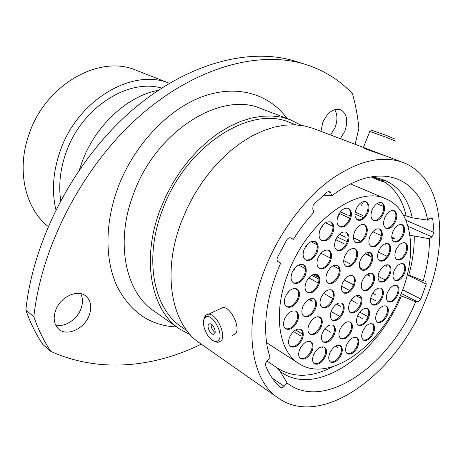 <?xml version="1.0" encoding="UTF-8"?>
<svg xmlns="http://www.w3.org/2000/svg" width="463" height="463" viewBox="0 0 463 463"><rect width="100%" height="100%" fill="white"/><g stroke="black" fill="none" stroke-linecap="round" stroke-linejoin="round"><path stroke-width="0.69" d="M290.035 237.75L293.334 239.365C299.567 229.428 306.437 220.4 313.949 212.28L312.791 209.172L313 205.861L314.284 203.842L327.092 192.099L329.633 191.491L330.686 192.724L328.001 191.537M277.684 261.421L280.688 263.094L278.13 261.769C276.967 260.953 276.724 259.535 277.412 257.503L286.661 240.077C287.969 238.138 289.346 237.426 290.793 237.947L290.735 237.918M272.261 378.178L284.184 386.31C282.876 387.681 281.701 388.092 280.671 387.537L280.543 387.444C274.246 382.01 269.263 374.729 265.594 365.596L265.779 362.784L269.981 357.511L267.394 347.649C263.192 325.049 266.509 299.509 277.349 271.034L280.688 263.094M55.884 209.733C51.601 191.254 53.019 171.75 60.138 151.21C77.57 99.626 132.864 67.72 169.331 83.282L136.168 70.283C100.06 54.212 45.681 84.179 29.163 133.917C16.107 169.846 25.135 208.529 48.164 226.471M80.712 293.64C82.912 297.993 83.022 302.976 81.042 308.584C77.28 319.418 64.733 327.642 55.595 324.997M89.336 314.979C92.073 306.697 90.829 300.313 85.597 295.828C77.269 288.877 60.086 297.084 55.566 310.575C52.961 318.59 54.067 324.818 58.876 329.257C67.332 336.861 84.804 328.429 89.336 314.979M334.685 109.615C337.527 114.477 337.66 120.438 335.096 127.499L330.588 134.993M340.351 138.697L344.9 131.122C348.373 120.363 346.833 113.186 340.282 109.586C333.273 108.215 327.451 112.48 322.809 122.377L320.952 131.336M355.133 144.306L358.871 128.39C357.789 116.468 355.665 104.956 352.499 93.867C339.906 80.296 324.355 70.509 305.835 64.519C260.299 50.073 196.596 66.14 140.104 115.634C83.757 165.088 41.479 245.106 33.857 316.733C38.267 329.65 43.927 341.208 50.837 351.423C99.285 373.207 153.826 367.541 201.243 344.148M161.604 88.074C127.857 78.178 81.262 107.96 65.977 152.819C60.225 169.192 58.46 185.061 60.682 200.433M158.178 90.331C127.059 96.101 94.666 126.144 81.621 163.167L79.52 169.493M301.344 125.369L290.318 119.714L281.33 117.122L271.729 115.958L261.63 116.277L251.154 118.111L240.453 121.485L229.671 126.376L218.982 132.754L208.547 140.538L198.534 149.636L189.107 159.92L180.42 171.246L172.63 183.429L165.852 196.277L160.204 209.583C140.96 259.621 151.239 310.36 179.58 328.985L190.461 334.923M295.816 124.825L289.606 122.452C250.454 104.719 185.281 145.99 162.415 210.127C143.582 259.048 153.647 308.705 181.444 326.861L186.902 330.651M386.657 156.274L313.364 128.459L304.376 125.89L294.752 124.778L284.6 125.189L274.055 127.157L263.256 130.699L252.358 135.792L241.53 142.407L230.939 150.463L220.753 159.857L211.145 170.471L202.273 182.133L194.286 194.668L187.324 207.875L181.49 221.54C161.564 272.904 171.455 324.557 199.773 343.118L278.304 398.087C322.144 429.137 396.536 373.589 424.93 301.708C449.972 243.555 443.751 177.688 402.984 162.467C381.9 154.885 357.534 160.811 329.887 180.24C303.566 199.877 279.114 232.889 265.091 268.488C242.421 325.038 250.425 380.03 278.304 398.087M383.844 181.039L383.896 181.67L383.364 181.646C381.24 181.334 377.171 179.766 371.164 176.947M403.331 214.896L412.273 217.813L427.65 220.133C421.307 184.789 392.045 165.783 355.144 181.82C347.366 185.148 339.576 189.824 331.78 195.843L330.686 192.724M323.481 195.143L331.78 195.843M409.946 235.239L429.45 238.769L431.921 236.882L408.059 226.366M414.263 236.309C414.379 248.741 412.55 261.641 408.771 275.022L423.194 280.815C427.418 266.271 429.502 252.254 429.45 238.769M266.885 360.978L276.509 367.402L280.161 371.349C315.129 398.458 377.2 355.237 401.357 295.874L415.664 301.789L417.8 301.911L401.271 293.473M293.334 239.365L290.851 237.976M427.65 220.133L430.162 218.258L431.91 217.853L432.772 219.19L430.312 218.148M405.929 220.243L434.005 232.472L432.772 219.19M434.005 232.472L431.921 236.882M423.194 280.815L425.705 281.093L426.232 284.155L407.261 274.883M402.671 289.826L420.873 299.04L426.232 284.155M420.873 299.04L417.8 301.911M284.184 386.31L287.095 382.988C323.944 412.105 389.973 365.18 415.664 301.789M287.095 382.988L280.161 371.349M364.259 148.212C366.383 149.676 379.996 153.832 385.696 155.909L402.984 162.467M50.837 351.423L42.874 344.478C35.964 334.321 30.298 322.833 25.87 310.019C33.203 239.122 74.913 160.163 130.786 111.438C186.797 62.667 250.199 46.931 295.741 61.365L305.835 64.519M33.857 316.733L25.87 310.019M371.98 130.346L386.709 135.555L394.453 138.854M395.385 141.122L386.536 137.384L369.804 131.44M385.476 155.823L364.989 148.038M383.358 180.645C385.419 181.693 381.807 180.483 372.524 177.011M218.663 340.074C224.381 333.829 211.331 311.663 205.364 317.334L204.623 318.11C200.971 322.485 206.116 336.74 212.644 340.38C215.202 341.873 217.211 341.769 218.663 340.074M203.813 319.823L205.115 315.859L205.96 314.967L208.72 314.145C216.696 313.885 226.615 335.177 221.158 340.924L217.651 342.47L213.819 340.982M208.605 324.337C206.643 326.571 210.312 334.402 213.304 334.355L214.629 333.759C216.638 331.566 212.934 323.643 209.947 323.718L208.605 324.337M211.111 324.1C211.012 327.601 212.343 330.414 215.11 332.544M219.41 309.139L223.05 307.432C231.135 307.085 240.986 328.134 235.407 333.904L232.2 335.484M383.48 213.541C385.338 208.171 384.794 204.565 381.848 202.725C378.103 201.862 374.851 204.293 372.078 210.005C370.25 215.353 370.782 218.941 373.664 220.776C377.432 221.679 380.708 219.271 383.48 213.541M373.236 220.544C376.911 221.013 380.03 218.548 382.594 213.148C384.359 208.142 383.96 204.611 381.385 202.562M363.588 201.561L361.435 205.294M357.801 346.498C359.375 342.192 359.074 339.217 356.898 337.585C353.113 336.468 349.687 338.933 346.613 344.993C345.057 349.276 345.346 352.233 347.481 353.865C351.284 355.017 354.727 352.563 357.801 346.498M347.088 353.582C350.85 354.247 354.149 351.724 356.979 346.017C358.455 342.047 358.287 339.165 356.464 337.377M341.3 354.612C342.863 350.323 342.551 347.343 340.369 345.676C336.439 344.466 332.891 346.972 329.72 353.194C328.174 357.453 328.475 360.417 330.611 362.083C334.564 363.328 338.123 360.839 341.3 354.612M330.223 361.8C334.136 362.546 337.556 359.988 340.479 354.114C341.949 350.161 341.763 347.273 339.935 345.456M373.56 332.932C375.152 328.562 374.851 325.564 372.651 323.95C368.994 322.914 365.677 325.35 362.697 331.253C361.123 335.6 361.412 338.58 363.571 340.189C367.246 341.26 370.579 338.841 373.56 332.932M363.171 339.917C366.806 340.502 369.989 338.013 372.727 332.463C374.226 328.435 374.058 325.535 372.217 323.753M387.305 315.164C388.937 310.696 388.625 307.652 386.373 306.043C382.808 305.082 379.585 307.484 376.691 313.248C375.088 317.699 375.383 320.726 377.594 322.329C381.176 323.324 384.417 320.94 387.305 315.164M377.195 322.069C380.725 322.584 383.821 320.136 386.472 314.713C388.006 310.592 387.82 307.64 385.934 305.852M397.92 294.763C399.586 290.162 399.251 287.048 396.918 285.428C393.417 284.531 390.263 286.91 387.444 292.57C385.801 297.153 386.119 300.25 388.405 301.864C391.93 302.796 395.101 300.435 397.92 294.763M388.006 301.61C391.466 302.073 394.488 299.648 397.075 294.329C398.643 290.087 398.446 287.06 396.478 285.249M404.523 273.396C406.23 268.633 405.872 265.432 403.435 263.788C399.957 262.932 396.843 265.305 394.082 270.896C392.392 275.63 392.74 278.819 395.13 280.456C398.626 281.348 401.757 278.992 404.523 273.396M394.725 280.208C398.151 280.636 401.132 278.222 403.667 272.973C405.281 268.581 405.056 265.461 402.984 263.615M406.502 252.815C408.256 247.884 407.857 244.58 405.299 242.901C401.809 242.074 398.707 244.441 395.975 249.997C394.245 254.905 394.632 258.198 397.144 259.87C400.651 260.733 403.771 258.383 406.502 252.815M396.727 259.627C400.159 260.038 403.128 257.631 405.634 252.41C407.295 247.844 407.035 244.62 404.847 242.734M391.727 237.039L394.557 238.341L391.82 238.283M386.379 243.434L385.586 245.083M395.697 221.262C397.532 216.007 397.034 212.494 394.21 210.711C390.587 209.884 387.409 212.286 384.678 217.905C382.872 223.137 383.358 226.639 386.125 228.409C389.771 229.278 392.965 226.899 395.697 221.262M385.696 228.178C389.256 228.606 392.294 226.17 394.817 220.874C396.56 215.984 396.201 212.546 393.747 210.555M403.545 234.874C405.339 229.77 404.894 226.361 402.202 224.636C398.666 223.82 395.541 226.193 392.827 231.766C391.05 236.842 391.484 240.239 394.123 241.958C397.682 242.815 400.825 240.453 403.545 234.874M393.7 241.721C397.179 242.132 400.165 239.712 402.665 234.475C404.373 229.741 404.066 226.407 401.745 224.474M351.4 331.276C353.009 326.832 352.667 323.764 350.381 322.074C346.503 320.934 343.025 323.417 339.935 329.529C338.349 333.945 338.673 337 340.918 338.685C344.813 339.865 348.309 337.394 351.4 331.276M340.519 338.407C344.374 339.101 347.719 336.566 350.572 330.796C352.083 326.693 351.874 323.718 349.941 321.866M368.606 317.948C370.238 313.445 369.896 310.36 367.587 308.694C363.854 307.646 360.498 310.094 357.511 316.032C355.902 320.512 356.226 323.585 358.489 325.24C362.245 326.328 365.62 323.897 368.606 317.948M358.09 324.974C361.794 325.582 365.018 323.087 367.767 317.485C369.306 313.329 369.098 310.332 367.147 308.497M350.103 310.841L349.802 311.744M382.38 297.703C384.047 293.073 383.694 289.931 381.309 288.264C377.675 287.297 374.405 289.711 371.517 295.516C369.868 300.117 370.209 303.248 372.541 304.909C376.205 305.916 379.481 303.514 382.38 297.703M372.136 304.648C375.742 305.186 378.873 302.721 381.535 297.263C383.104 292.986 382.884 289.925 380.87 288.079M360.995 305.123C362.656 300.493 362.28 297.315 359.861 295.597C356.03 294.526 352.615 296.991 349.606 302.993C347.968 307.594 348.332 310.754 350.699 312.467C354.554 313.584 357.986 311.136 360.995 305.123M350.3 312.207C354.097 312.843 357.378 310.332 360.15 304.666C361.719 300.377 361.476 297.287 359.421 295.4M389.939 274.756C391.652 269.958 391.264 266.717 388.775 265.027C385.17 264.113 381.952 266.514 379.122 272.232C377.432 277.001 377.808 280.231 380.25 281.915C383.879 282.87 387.109 280.48 389.939 274.756M379.839 281.666C383.399 282.158 386.478 279.71 389.082 274.327C390.703 269.888 390.454 266.729 388.324 264.848M389.626 253.799C391.391 248.816 390.957 245.459 388.324 243.723C384.684 242.832 381.466 245.24 378.665 250.946C376.928 255.9 377.345 259.239 379.926 260.97C383.59 261.902 386.825 259.511 389.626 253.799M379.51 260.727C383.092 261.207 386.177 258.759 388.758 253.383C390.431 248.764 390.135 245.488 387.872 243.555M381.228 239.452C383.023 234.313 382.536 230.846 379.77 229.058C376.031 228.149 372.756 230.574 369.937 236.338C368.166 241.449 368.635 244.898 371.349 246.686C375.111 247.641 378.404 245.228 381.228 239.452M370.927 246.449C374.608 246.953 377.744 244.481 380.349 239.047C382.062 234.261 381.715 230.875 379.313 228.884M373.502 283.2C375.204 278.419 374.804 275.167 372.293 273.442C368.548 272.447 365.214 274.889 362.303 280.757C360.619 285.509 361.007 288.744 363.467 290.469C367.24 291.505 370.585 289.08 373.502 283.2M363.056 290.214C366.76 290.781 369.96 288.299 372.646 282.76C374.26 278.332 373.994 275.167 371.847 273.257M359.641 267.423L361.69 268.465L359.896 268.106M371.76 262.787C373.508 257.827 373.056 254.459 370.4 252.682C366.609 251.698 363.264 254.146 360.37 260.015C358.646 264.952 359.08 268.303 361.678 270.074C365.498 271.098 368.861 268.667 371.76 262.787M361.262 269.825C365.006 270.392 368.218 267.898 370.892 262.359C372.553 257.746 372.24 254.465 369.949 252.497M356.574 259.095C358.339 254.054 357.847 250.616 355.098 248.776C351.151 247.734 347.701 250.217 344.738 256.218C343.002 261.23 343.477 264.651 346.162 266.485C350.138 267.573 353.605 265.108 356.574 259.095M345.745 266.237C349.646 266.867 352.962 264.344 355.706 258.661C357.384 253.967 357.031 250.61 354.646 248.59M339.159 275.722C340.89 270.774 340.403 267.371 337.701 265.513C333.603 264.367 330.026 266.885 326.953 273.066C325.246 277.974 325.715 281.359 328.36 283.217C332.486 284.409 336.08 281.915 339.159 275.722M327.949 282.957C332 283.692 335.449 281.128 338.297 275.271C339.946 270.664 339.599 267.348 337.249 265.316M366.221 235.314C368.039 230.088 367.506 226.546 364.636 224.688C360.752 223.727 357.372 226.187 354.496 232.079C352.708 237.276 353.223 240.801 356.03 242.653C359.942 243.665 363.339 241.217 366.221 235.314M355.607 242.409C359.433 242.977 362.679 240.476 365.342 234.903C367.072 230.024 366.684 226.563 364.178 224.514M347.858 242.925C349.658 237.71 349.108 234.145 346.202 232.241C342.151 231.187 338.638 233.688 335.663 239.753C333.887 244.939 334.419 248.481 337.261 250.379C341.341 251.484 344.877 249.001 347.858 242.925M336.838 250.13C340.837 250.79 344.217 248.249 346.978 242.496C348.697 237.629 348.286 234.151 345.751 232.061M336.977 237.687L337.382 236.552M330.553 260.901C332.324 255.796 331.78 252.283 328.933 250.356C324.731 249.192 321.085 251.727 318 257.972C316.258 263.042 316.779 266.532 319.563 268.453C323.793 269.674 327.457 267.157 330.553 260.901M319.146 268.199C323.301 268.968 326.814 266.387 329.685 260.455C331.369 255.692 330.97 252.26 328.481 250.165M319.777 255.42L320.251 254.031M333.227 299.931C334.905 295.18 334.465 291.893 331.907 290.064C327.792 288.86 324.164 291.389 321.027 297.645C319.372 302.368 319.794 305.638 322.3 307.455C326.438 308.711 330.084 306.199 333.227 299.931M321.889 307.189C325.969 307.97 329.465 305.395 332.376 299.457C333.973 295.047 333.667 291.846 331.462 289.861M318.775 284.878C320.494 279.965 319.997 276.544 317.271 274.634C312.982 273.373 309.243 275.936 306.06 282.314C304.365 287.199 304.851 290.596 307.507 292.5C311.825 293.82 315.587 291.279 318.775 284.878M307.096 292.234C311.35 293.085 314.956 290.48 317.925 284.415C319.557 279.826 319.192 276.498 316.825 274.432M308.144 279.143L308.503 278.141M315.488 308.78C317.155 304.058 316.704 300.765 314.14 298.901C309.857 297.593 306.095 300.157 302.848 306.599C301.21 311.281 301.639 314.556 304.145 316.414C308.456 317.78 312.236 315.234 315.488 308.78M303.74 316.142C307.993 317.028 311.628 314.412 314.643 308.294C316.223 303.902 315.911 300.701 313.7 298.687M321.27 326.681C322.902 322.126 322.503 318.943 320.072 317.143C315.888 315.847 312.172 318.399 308.931 324.8C307.328 329.32 307.71 332.486 310.083 334.28C314.296 335.623 318.023 333.088 321.27 326.681M309.683 334.002C313.845 334.859 317.433 332.255 320.437 326.189C321.976 321.959 321.71 318.874 319.638 316.923M350.352 219.45C352.21 214.016 351.602 210.324 348.529 208.379C344.472 207.378 340.988 209.878 338.065 215.885C336.242 221.285 336.827 224.954 339.83 226.893C343.916 227.952 347.424 225.475 350.352 219.45M339.402 226.656C343.396 227.281 346.746 224.74 349.467 219.04C351.238 213.958 350.775 210.347 348.072 208.211M339.333 214.415L339.975 212.407M367.877 212.783C369.746 207.349 369.161 203.685 366.129 201.787C362.234 200.867 358.871 203.332 356.041 209.178C354.207 214.583 354.774 218.235 357.737 220.122C361.655 221.094 365.041 218.646 367.877 212.783M357.309 219.89C361.134 220.423 364.358 217.923 366.991 212.39C368.768 207.308 368.328 203.72 365.666 201.625M356.834 207.899L357.222 206.811M332.787 233.103C334.616 227.744 334.008 224.075 330.958 222.095C326.739 220.99 323.122 223.525 320.095 229.706C318.295 235.03 318.885 238.676 321.866 240.656C326.114 241.819 329.754 239.302 332.787 233.103M321.438 240.407C325.599 241.13 329.089 238.555 331.907 232.675C333.655 227.663 333.186 224.075 330.501 221.916M321.843 227.86L322.566 225.493M317.132 252.457C318.92 247.242 318.33 243.631 315.361 241.64C311.009 240.419 307.264 242.988 304.127 249.343C302.362 254.523 302.935 258.111 305.835 260.096C310.222 261.381 313.983 258.834 317.132 252.457M305.412 259.847C309.718 260.675 313.335 258.065 316.258 252.011C317.971 247.126 317.52 243.607 314.909 241.443M306.303 246.97L307.01 244.632M305.256 275.346C306.998 270.305 306.448 266.798 303.595 264.813C299.15 263.493 295.307 266.08 292.072 272.585C290.353 277.58 290.886 281.07 293.664 283.049C298.143 284.432 302.003 281.863 305.256 275.346M293.247 282.783C297.657 283.709 301.372 281.07 304.394 274.877C306.055 270.166 305.644 266.746 303.149 264.61M294.561 269.605L295.191 267.608M298.508 299.144C300.198 294.3 299.694 290.909 296.997 288.958C292.518 287.564 288.623 290.168 285.301 296.766C283.634 301.569 284.12 304.943 286.747 306.888C291.256 308.341 295.18 305.759 298.508 299.144M286.342 306.61C290.787 307.594 294.561 304.943 297.657 298.658C299.266 294.138 298.901 290.833 296.557 288.744M287.951 293.172L288.42 291.788M297.559 321.172C299.202 316.513 298.751 313.237 296.204 311.339C291.759 309.915 287.853 312.519 284.49 319.146C282.87 323.77 283.304 327.023 285.781 328.915C290.26 330.397 294.184 327.816 297.559 321.172M285.382 328.632C289.809 329.633 293.588 326.976 296.719 320.668C298.276 316.333 297.958 313.15 295.77 311.119M287.129 315.019L287.332 314.493M312.068 351.035C313.648 346.654 313.283 343.575 310.98 341.798C306.755 340.438 302.97 343.008 299.642 349.519C298.085 353.865 298.432 356.927 300.678 358.698C304.938 360.11 308.734 357.552 312.068 351.035M300.284 358.403C304.504 359.323 308.155 356.695 311.246 350.526C312.733 346.469 312.502 343.482 310.551 341.578M302.322 339.02C303.931 334.517 303.525 331.352 301.118 329.511C296.76 328.099 292.894 330.692 289.525 337.29C287.945 341.758 288.333 344.906 290.683 346.735C295.07 348.199 298.953 345.63 302.322 339.02M290.284 346.446C294.63 347.424 298.369 344.779 301.494 338.505C303.01 334.332 302.738 331.259 300.684 329.291M343.205 312.78C344.854 308.161 344.46 304.972 342.024 303.213C338.031 302.044 334.483 304.55 331.375 310.725C329.749 315.315 330.131 318.486 332.515 320.24C336.532 321.449 340.097 318.966 343.205 312.78M332.11 319.968C336.074 320.703 339.489 318.15 342.365 312.305C343.922 308.028 343.662 304.926 341.584 303.005M334.35 334.593C335.959 330.131 335.594 327.034 333.262 325.292C329.228 324.059 325.616 326.583 322.433 332.862C320.847 337.295 321.195 340.38 323.475 342.111C327.538 343.384 331.161 340.878 334.35 334.593M323.076 341.833C327.092 342.62 330.576 340.045 333.516 334.107C335.033 329.974 334.801 326.971 332.828 325.078M325.547 356.279C327.11 351.967 326.78 348.952 324.557 347.238C320.477 345.948 316.802 348.489 313.538 354.866C311.998 359.149 312.317 362.147 314.493 363.854C318.602 365.191 322.283 362.668 325.547 356.279M314.099 363.565C318.174 364.404 321.716 361.806 324.725 355.775C326.201 351.787 325.998 348.87 324.123 347.013M354.23 285.607C355.937 280.792 355.503 277.493 352.928 275.705C348.998 274.623 345.531 277.106 342.522 283.153C340.837 287.94 341.254 291.227 343.777 293.004C347.73 294.138 351.214 291.673 354.23 285.607M343.367 292.743C347.256 293.409 350.589 290.88 353.379 285.162C354.994 280.688 354.699 277.47 352.482 275.514M288.663 271.868C272.522 311.715 278.199 351.157 298.89 363.548C328.944 383.758 380.679 345.948 400.53 295.313C417.84 254.667 412.984 209.918 386.003 198.916C358.31 184.986 308.242 220.133 288.663 271.868M355.659 210.225L356.707 208.2M337.429 217.83L339.176 214.791M310.268 298.704L312.201 301.309L308.78 299.376M335.281 240.812L336.775 238.173M354.745 231.488L355.086 230.777M315.945 274.2L318.122 277.291L313.081 274.588M367.448 252.52L369.555 255.53L365.388 253.504M368.12 273.778L370.012 276.324L366.742 274.669M387.23 264.691L386.275 266.399M322.96 346.735L322.636 347.429M336.219 345.757L337.666 347.557L335.391 346.197M290.318 119.714L261.063 108.608C220.949 90.713 155.591 131.035 133.303 194.477C114.905 242.832 125.635 292.379 153.942 311.038L179.58 328.985M176.669 326.947C150.29 325.796 130.381 312.189 116.948 286.14C105.014 260.345 104.748 223.646 117.643 188.458C133.315 145.868 167.409 109.615 202.123 96.761C236.929 83.936 269.234 93.954 286.996 118.453M406.219 216.14C402.712 200.357 395.269 188.869 383.896 181.67M412.273 217.813C406.798 193.378 393.151 179.742 371.32 176.907M276.996 367.761L278.003 368.461C293.895 378.08 312.155 377.501 332.775 366.725M383.364 181.646L383.271 180.877M363.42 147.419L369.868 131.284M365 148.021L364.809 148.496M372.183 130.253L369.931 131.301M205.364 317.334L205.96 314.967M214.682 333.69L213.304 334.355M223.05 307.432L208.72 314.145M213.402 340.797L214.265 341.266M362.355 318.596L357.563 315.911M375.985 300.898L370.718 298.091M385.222 279.889L378.103 276.278M387.178 256.34L378.265 252.04M383.248 206.365L376.94 203.622M339.871 316.495L331.091 311.489M357.193 303.421L351.133 300.111M349.374 290.376L341.642 286.221M371.957 257.173L365.018 253.765M359.184 220.018L355.983 218.548M350.346 215.966L348.697 215.208M347.244 241.802L337.261 236.934M344.333 243.908L335.947 239.788M349.762 218.241L339.639 213.57M332.897 226.303L325.576 222.801M317.051 244.777L310.968 241.692M318.382 283.09L308.763 277.823M305.325 268.633L298.618 265.01M297.709 290.012L294.89 288.408M300.736 335.924L293.519 331.473M331.566 297.825L323.562 293.38M320.836 318.457L317.734 316.646M302.472 334.118L295.637 329.928M339.246 269.009L333.1 265.803M266.566 342.678L298.89 363.548M350.572 183.933L386.003 198.916M318.938 279.224L311.651 275.306M347.105 214.873L340.415 211.828M345.537 237.206L339.356 234.249M330.426 258.059L320.928 253.226M351.359 264.454L343.708 260.6M353.275 284.71L344.24 279.976M360.642 241.188L353.437 237.762M340.635 306.471L336.422 304.133M361.065 298.369L356.024 295.678M331.01 332.44L324.812 328.799M381.298 235.661L372.779 231.743M363.38 217.778L354.965 213.993M375.319 294.624L372.663 293.235M367.61 316.443L359.774 312.143M363.038 215.602L355.185 212.089"/></g></svg>

